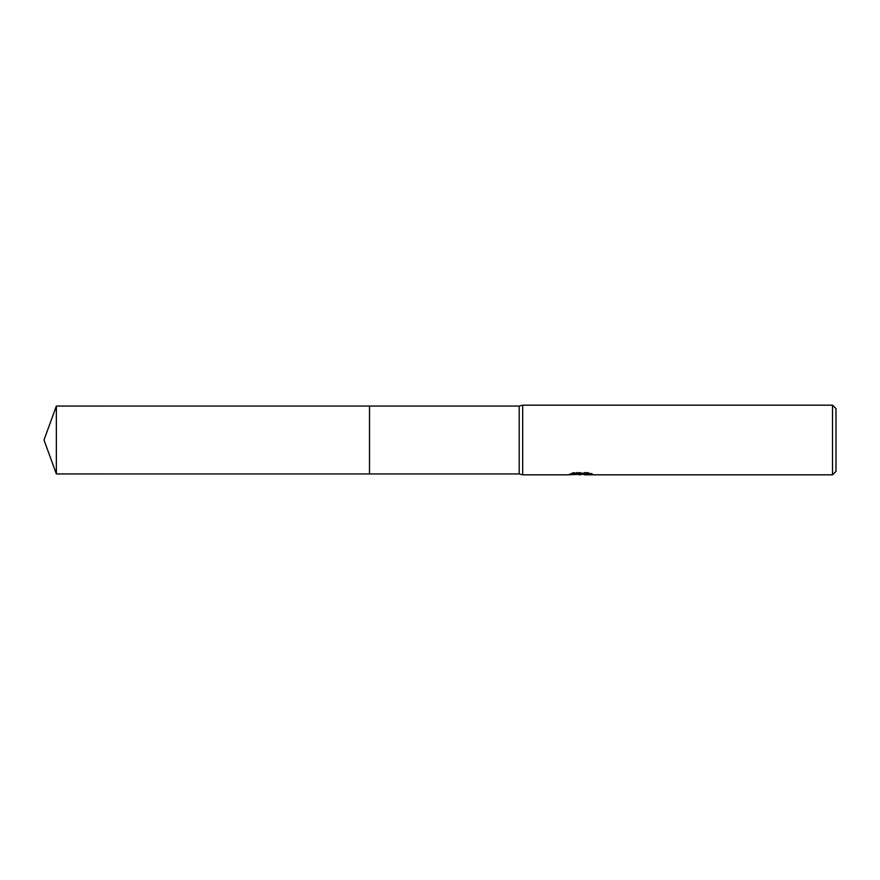 <?xml version="1.0" encoding="UTF-8"?>
<svg xmlns="http://www.w3.org/2000/svg" width="880" height="880" viewBox="0 0 880 880"><rect width="100%" height="100%" fill="white"/><g stroke="black" fill="none" stroke-linecap="round" stroke-linejoin="round"><path stroke-width="0.66" stroke-dasharray="4.4 3.3" d="M582.098 473.264L568.854 473.946L573.958 472.329L579.051 473.946L589.853 472.989L589.853 473.66L584.397 473.946M589.853 473.66L589.853 474.54L589.853 473.88L584.254 474.265M584.397 474.815L589.853 474.54M588.555 473.286L592.306 473.374L588.324 472.329L574.585 472.329L574.585 473.242M588.324 472.329L588.324 473.242M592.306 473.374L592.306 474.254M589.853 472.989L589.853 473.88M581.24 473.649L581.24 474.21M574.596 472.329L570.966 473.264L574.486 473.264M570.966 473.264L570.966 474.155M569.096 473.869L569.096 474.738M573.958 472.329L573.958 473.242L568.854 474.815L568.854 473.946L579.051 473.946M576.653 474.474L573.958 473.242M836 408.672L836 471.328M832.524 405.185L832.524 474.815M522.676 405.185L522.676 474.815M519.2 406.054L519.2 473.946M369.512 406.054L369.501 473.957M56.353 406.054L56.353 473.946M580.635 474.793L580.635 473.924M580.701 473.946L582.098 473.946"/><path stroke-width="1.32" d="M574.486 473.264L582.098 473.264L582.098 474.155L568.854 474.815L522.676 474.815L519.2 473.946L369.501 473.946L369.512 406.054L519.2 406.054L522.676 405.185L832.524 405.185L836 408.672L836 471.328L832.524 474.815L584.386 474.815L584.254 473.924L588.555 473.286M369.501 473.946L369.501 406.054L369.501 473.957L56.353 473.946L56.353 406.054L369.501 406.043M519.2 473.946L519.2 406.054M522.676 474.815L522.676 405.185M584.254 474.265L576.653 474.474M580.701 474.815L579.051 474.815M832.524 474.815L832.524 405.185M582.098 474.155L570.966 474.155L574.596 473.242L588.324 473.242L592.306 474.254L584.254 474.793M582.098 473.946L584.254 473.946M56.353 406.054L44 440L56.353 473.946"/></g></svg>

